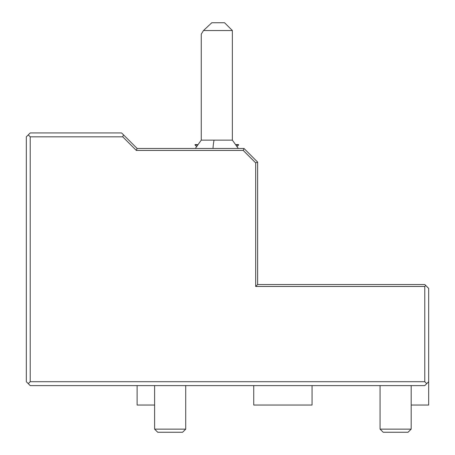 <?xml version="1.0" encoding="UTF-8"?>
<svg xmlns="http://www.w3.org/2000/svg" width="455" height="455" viewBox="0 0 455 455"><rect width="100%" height="100%" fill="white"/><g stroke="black" fill="none" stroke-linecap="round" stroke-linejoin="round"><path stroke-width="0.68" d="M185.714 385.601L187.767 385.601L185.714 385.601L185.714 429.139L154.615 429.139L154.615 385.601L106.021 385.601L137.12 385.601L137.12 405.041L154.615 405.041M189.826 385.601L191.874 385.601L189.826 385.601M424.782 385.601L30.218 385.601L28.278 383.656L30.218 381.717L424.782 381.717L426.722 383.656L424.782 385.601L411.178 385.601L411.178 429.139L380.079 429.139L383.184 432.25L408.067 432.25L411.178 429.139M378.418 385.601L380.079 385.601L380.079 429.139M375.961 385.601L373.913 385.601L375.961 385.601M252.07 385.601L252.411 385.601M252.895 385.601L253.372 385.601M312.414 385.601L312.892 385.601M313.376 385.601L313.717 385.601M253.742 385.601L253.742 405.041L312.05 405.041L312.05 385.601M424.782 381.717L424.782 286.474L425.755 285.507L428.667 288.419L428.667 405.041L411.178 405.041M428.667 381.717L426.722 383.656M424.782 286.474L255.682 286.474L255.682 162.89L243.215 150.423L136.312 150.423L122.708 136.813L30.218 136.813L28.278 134.873L26.333 136.813L26.333 381.717L28.278 383.656M28.278 134.873L30.218 132.928L121.57 132.928L123.515 134.873L122.708 136.813M30.218 136.813L30.218 381.717M425.755 285.507L424.782 284.534L257.627 284.534L257.627 162.082L244.022 148.478L137.12 148.478L123.515 134.873M137.12 148.478L136.312 150.423M244.022 148.478L243.215 150.423M257.627 284.534L255.682 286.474M257.627 162.082L255.682 162.89M236.481 144.98L238.579 144.98L238.579 144.588L236.225 144.588M196.361 146.3L195.041 144.98L197.14 144.98M238.312 148.478L232.357 140.129L214.038 140.129A23.324 4.152 90 0 0 212.98 148.478M195.041 144.98L195.041 144.588L197.396 144.588M203.504 30.525L211.785 22.75L224.582 22.75L232.357 30.525L203.504 30.525L201.258 34.165L201.258 140.129L214.038 140.129M185.714 429.139L182.603 432.25L157.726 432.25L154.615 429.139M237.26 146.3L238.579 144.98M201.258 140.129L195.309 148.478M232.357 30.525L232.357 140.129"/></g></svg>

